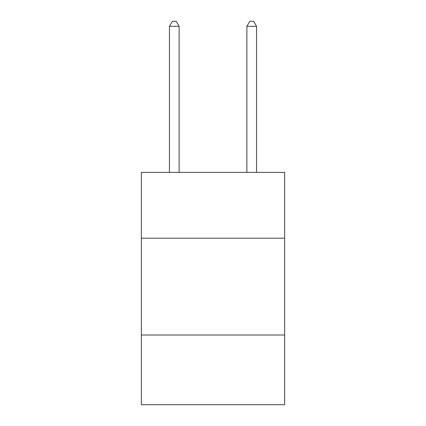 <?xml version="1.0" encoding="UTF-8"?>
<svg xmlns="http://www.w3.org/2000/svg" width="426" height="426" viewBox="0 0 426 426"><rect width="100%" height="100%" fill="white"/><g stroke="black" fill="none" stroke-linecap="round" stroke-linejoin="round"><path stroke-width="0.64" d="M284.632 238.209L284.632 172.381L141.368 172.381L141.368 238.209L284.632 238.209L284.632 404.7L141.368 404.7L141.368 238.209M284.632 335.006L141.368 335.006M179.122 172.381L179.122 26.332L169.441 26.332L169.441 172.381M169.441 26.332L172.344 21.3L176.215 21.3L179.122 26.332M256.558 172.381L256.558 26.332L246.878 26.332L246.878 172.381M246.878 26.332L249.785 21.3L253.656 21.3L256.558 26.332"/></g></svg>
